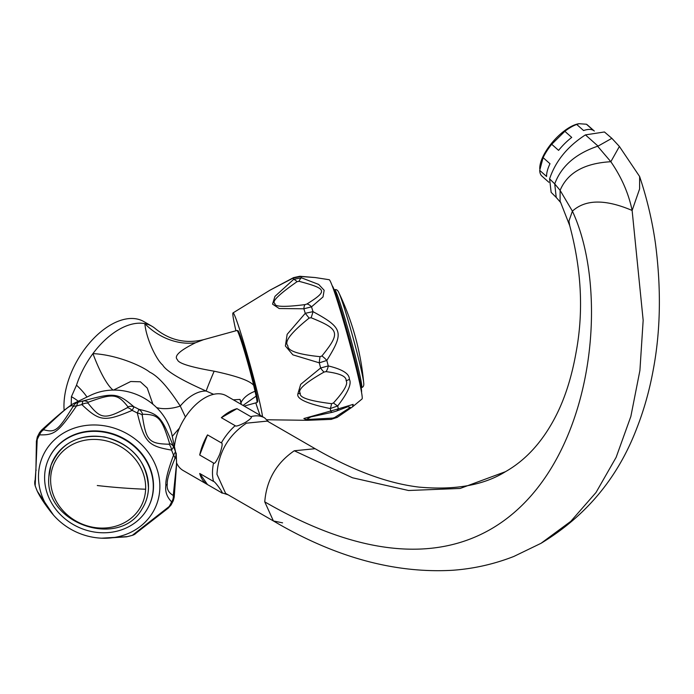 <?xml version="1.0" encoding="UTF-8"?>
<svg xmlns="http://www.w3.org/2000/svg" width="694" height="694" viewBox="0 0 694 694"><rect width="100%" height="100%" fill="white"/><g stroke="black" fill="none" stroke-linecap="round" stroke-linejoin="round"><path stroke-width="1.04" d="M315.206 277.548L300.814 276.507A8.632 4.763 -86.8 0 0 299.86 276.273L315.206 277.548L329.19 279.717A61.861 2.993 -105.4 0 1 340.945 312.482A61.861 2.993 -105.4 0 1 357.696 374.378A61.861 2.993 74.6 0 1 362.042 398.963L352.474 406.884L353.159 404.368L338.29 408.87A8.632 5.231 66.7 0 1 336.278 411.117L347.859 406.719L350.357 407.395L334.725 417.467L332.834 418.083L306.271 419.566L310.825 416.921M266.782 419.757L307.459 420.312L303.851 418.534L338.29 408.87A74.085 3.591 74.6 0 0 337.726 405.929L330.257 408.575C306.939 403.717 296.156 398.781 297.917 393.75L300.693 384.346L320.637 367.993L328.245 365.92C342.532 369.347 349.576 373.814 349.36 379.323C351.901 383.617 348.024 392.483 337.726 405.929A8.632 1.162 -139.2 0 1 333.441 402.971L331.585 403.674C309.455 400.95 299.027 397.497 300.302 393.307C297.232 389.924 305.16 382.836 324.089 372.045L326.015 371.628C339.86 373.389 346.558 376.408 346.106 380.694C348.31 383.834 344.094 391.26 333.441 402.971M304.996 304.614A8.632 3.019 -97.8 0 0 303.877 308.795A74.64 3.617 74.6 0 1 305.265 313.315L309.134 318.086L311.086 317.748A8.632 1.275 109.6 0 0 312.985 311.641C343.01 327.95 344.285 332.469 326.805 360.446L319.283 362.832L292.885 354.851L285.381 345.959L287.16 334.317L305.265 313.315L312.985 311.641A74.085 3.591 74.6 0 0 311.519 306.835L303.877 308.795L279.196 308.535L272.551 304.137L274.954 296.373L293.675 279.352L301.456 277.817L318.676 284.436L324.15 290.266L323.014 296.954L311.519 306.835A8.632 5.092 -117.9 0 0 306.878 304.033L304.996 304.614C284.332 307.242 274.303 306.869 274.911 303.504C271.363 301.777 278.736 294.499 297.049 281.677L299.001 281.304C327.212 288.851 327.898 290.812 306.878 304.033M311.086 317.748C339.748 329.39 340.65 332.712 321.912 355.979L320.055 356.673C298.273 354.461 287.542 350.826 287.863 345.777C283.889 341.882 290.986 332.652 309.134 318.086M326.015 371.628A8.632 4.468 96.9 0 0 328.245 365.92A74.085 3.591 74.6 0 0 326.805 360.446A8.632 2.637 -138 0 0 321.912 355.979M324.089 372.045A8.632 2.576 60.6 0 1 320.637 367.993A74.64 3.617 74.6 0 0 319.283 362.832A8.632 1.267 -83.7 0 1 320.055 356.673M310.765 416.938L332.565 412.236A8.632 3.114 79.5 0 1 330.786 411.351A74.64 3.617 74.6 0 0 330.257 408.575A8.632 1.449 -81.8 0 0 331.585 403.674M352.474 406.884L337.197 417.372A8.632 4.086 -123 0 1 334.725 417.467M337.197 417.372L331.107 419.376A8.632 3.539 -93.3 0 0 332.834 418.083M235.908 330.769A55.381 2.681 -105.4 0 1 233.011 312.916A55.381 2.681 -105.4 0 1 243.368 341.387A55.381 2.681 -105.4 0 1 258.619 397.653A55.381 2.681 74.6 0 1 262.523 416.669M260.103 415.281A55.381 2.681 74.6 0 1 255.782 402.884M299.001 281.304A8.632 2.455 104.5 0 1 301.456 277.817A74.085 3.591 74.6 0 0 300.814 276.507L293.068 278.121A8.632 2.776 -117.1 0 1 293.527 277.635L269.966 290.196L293.068 278.121A74.64 3.617 74.6 0 1 293.675 279.352A8.632 2.368 53.7 0 1 297.049 281.677M254.446 384.918A36.903 1.787 -105.4 0 0 244.67 349.16A36.903 1.787 -105.4 0 0 237.999 330.726L237.036 330.474A37.407 1.813 74.6 0 1 243.794 349.151A37.407 1.813 74.6 0 1 253.709 385.404L254.446 384.918L256.841 395.502A36.903 1.787 -105.4 0 1 257.604 401.852L256.901 402.563A37.407 1.813 74.6 0 1 256.858 402.589L244.175 406.085M256.901 402.563A37.407 1.813 74.6 0 0 256.129 396.127L256.841 395.502M185.428 417.033L180.24 406.042C168.087 387.287 157.928 376.001 149.757 372.184C143.476 366.953 118.258 354.894 92.944 353.61A66.173 38.205 -60 0 1 144.838 323.638A66.173 38.205 120 0 1 151.977 326.275A66.173 38.205 120 0 1 155.413 328.713C169.761 340.294 185.819 343.946 203.576 339.678L236.984 330.474A37.407 1.813 74.6 0 1 237.036 330.474M243.03 405.417L256.129 396.127L253.709 385.404C250.17 380.824 236.992 376.087 214.16 371.195A25.045 0.729 113.3 0 0 206.196 391.052L213.613 394.313M255.843 390.783L255.357 391.164C248.712 393.567 243.993 397.22 241.2 402.13L241.096 404.359M241.087 404.298A53.23 30.727 120 0 0 239.994 399.414L241.2 402.13M233.366 399.839L239.994 399.414M207.523 484.586L199.707 473.473A43.158 24.915 -60 0 0 207.523 484.586L221.351 492.575A43.158 24.915 120 0 0 221.421 492.61L183.173 470.523A43.158 24.915 -60 0 1 176.649 463.115M268.63 421.865L264.64 417.892A43.158 24.915 120 0 0 264.57 417.857L226.331 395.78A43.158 24.915 120 0 0 195.014 405.374A43.158 24.915 120 0 0 174.515 445.834M199.707 473.473L213.544 481.454C214.767 480.864 225.628 496.314 221.351 492.575M235.179 425.682L221.351 417.693A43.158 24.915 -60 0 1 236.975 408.671L250.812 416.66C252.529 417.007 250.699 418.942 245.32 422.455C239.135 425.622 235.76 426.697 235.179 425.682A43.158 24.915 120 0 0 221.351 442.885C222.791 442.833 222.262 446.606 219.746 454.197C216.485 461.51 214.411 464.451 213.544 463.019A43.158 24.915 120 0 0 212.477 472.848A43.158 24.915 120 0 0 213.544 481.454M199.707 455.03A43.158 24.915 -60 0 1 207.523 434.895L199.707 455.03L213.544 463.019M207.523 434.895L221.351 442.885M250.803 409.911L264.509 417.823M221.351 417.693L236.975 408.671M203.576 339.678L195.561 342.749C179.659 350.565 173.63 356.213 177.456 359.692C178.098 363.222 190.33 367.057 214.16 371.195M195.561 342.749A52.97 41.952 -143.5 0 1 144.838 323.638C146.304 339.357 156.74 360.186 162.682 365.027C166.256 371.151 180.761 379.826 206.196 391.052A38.838 22.425 -60 0 0 180.24 406.042A24.941 12.804 -12.9 0 1 156.636 407.612M152.897 404.229L147.223 388.024L140.396 381.795L130.724 381.509L113.538 390.071M71.204 405.018L71.421 396.664L76.505 385.187A66.173 38.205 120 0 1 92.944 353.61A53.481 11.694 -107.9 0 0 113.105 390.08M172.303 436.3L179.416 428.12M64.134 410.362A66.173 38.205 -60 0 1 63.961 405.903A66.173 38.205 -60 0 1 92.849 339.305A66.173 38.205 -60 0 1 143.84 321.574L151.977 326.275M74.779 402.928L77.971 402.303L76.479 406.025C58.287 432.362 54.626 435.225 39.601 434.852A8.632 7.929 -66.5 0 1 43.765 429.751L43.974 429.013A8.632 5.873 48.4 0 0 41.623 430.054L41.623 430.054C66.459 407.43 72.731 403.769 74.779 402.928L90.61 395.294A55.381 49.578 25.6 0 1 171.826 434.236L175.504 451.785A8.632 8.623 45.2 0 1 175.2 458.005C176.311 457.164 176.727 459.437 176.45 464.815L173.257 495.447C168.529 492.714 166.543 488.871 167.28 483.935C166.898 480.005 169.388 471.677 174.749 458.96L175.2 458.005M127.384 407.664A8.632 4.867 -122 0 1 132.12 410.414A74.085 66.312 -154.4 0 1 137.325 413.051A8.632 4.789 -4.9 0 1 142.27 415.212L142.574 414.249A8.632 8.128 88.8 0 0 138.939 409.347C159.316 414.058 161.294 416.062 173.63 446.927L171.531 450.094C147.952 446.008 144.552 442.33 137.325 413.051L138.939 409.347A74.64 66.815 -154.4 0 0 134.02 406.858L132.12 410.414C104.438 422.047 99.641 421.466 81.857 404.602L83.037 400.967C114.536 392.414 117.26 392.7 134.02 406.858A8.632 8.068 143.5 0 0 127.948 406.831L127.384 407.664C104.794 419.809 100.76 419.323 88.008 403.119L88.216 402.242C113.2 393.134 117.477 393.576 127.948 406.831M43.974 429.013C67.63 406.788 70.779 404.324 73.13 406.224L72.662 407.17C58.088 430.636 55.164 432.9 43.765 429.751M88.216 402.242A8.632 6.983 70.3 0 0 83.037 400.967A74.64 66.815 -154.4 0 0 77.971 402.303A8.632 8.623 163.6 0 0 73.13 406.224M88.008 403.119A8.632 6.385 -33.5 0 0 81.857 404.602A74.085 66.312 -154.4 0 0 76.479 406.025A8.632 4.086 -151.2 0 0 72.662 407.17M142.574 414.249C158.518 414.474 161.502 417.467 169.605 443.527L169.058 444.229C148.889 443.726 146.165 440.811 142.27 415.212M176.571 463.809A8.632 3.591 -177.7 0 1 176.606 464.182L174.211 497.147L173.327 500.617L171.618 501.831C166.907 497.095 164.99 491.578 165.857 485.271C165.458 480.057 168.009 470.055 173.517 455.255L175.504 451.785A74.64 66.815 -154.4 0 0 173.63 446.927A8.632 6.905 162.2 0 0 169.605 443.527M174.749 458.96A8.632 4.086 24.3 0 0 173.517 455.255A74.085 66.312 -154.4 0 0 171.531 450.094A8.632 6.489 -93.5 0 0 169.058 444.229M174.211 497.147A8.632 5.821 -175.6 0 0 173.7 494.822M37.32 436.925L39.541 432.605L39.601 434.852A74.085 66.312 -154.4 0 0 37.207 439.502A8.632 4.606 179.5 0 0 36.4 441.479L37.32 436.925L35.168 485.852L37.303 491.239A8.632 6.116 150.9 0 0 37.58 491.829L37.112 490.884M41.623 430.054L39.549 432.596M101.671 538.188A61.861 55.373 -154.4 0 1 53.481 515.087A61.861 55.373 -154.4 0 1 38.517 474.592A61.861 55.373 25.6 0 1 101.463 425.396A61.861 55.373 25.6 0 1 159.828 488.611A61.861 55.373 -154.4 0 1 101.671 538.188L127.575 536.592M132.554 535.291L126.429 536.835A8.632 6.229 82.2 0 0 126.976 536.722A74.085 66.312 -154.4 0 0 132.346 535.308A8.632 8.519 43.4 0 0 136.336 532.94L132.346 535.308L169.232 506.481A74.085 66.312 -154.4 0 0 171.618 501.831A8.632 8.007 -59.6 0 0 173.257 495.447M136.336 532.94L168.139 508.199A8.632 4.685 53.6 0 0 169.232 506.481L171.106 504.937L173.327 500.617M53.481 515.087L37.303 491.239A74.085 66.312 -154.4 0 1 35.316 486.078A8.632 8.528 -161.7 0 1 35.125 480.361L35.142 480.309C34.648 480.699 34.657 482.547 35.168 485.852M149.002 505.779A55.381 49.578 -154.4 0 0 149.115 505.553A55.381 49.578 -154.4 0 0 153.478 487.882A55.381 49.578 -154.4 0 0 111.118 433.273A55.381 49.578 -154.4 0 0 49.231 457.658A55.381 49.578 -154.4 0 0 49.118 457.893M153.253 488.342A55.381 49.578 -154.4 0 0 110.893 433.733A55.381 49.578 -154.4 0 0 49.005 458.118A55.381 49.578 -154.4 0 0 44.642 475.789A55.381 49.578 25.6 0 0 87.002 530.398A55.381 49.578 25.6 0 0 148.889 506.013A55.381 49.578 25.6 0 0 153.253 488.342M332.183 285.746A55.381 2.681 74.6 0 1 342.914 316.256A55.381 2.681 74.6 0 1 357.531 370.405A55.381 2.681 -105.4 0 1 361.522 392.249M282.588 522.851L273.393 520.951L225.602 493.356L216.953 474.262C218.454 452.419 228.291 435.39 246.457 423.167L267.311 421.102L315.119 448.706L294.265 450.77C276.307 463.124 266.479 480.153 264.761 501.866L273.393 520.951C334.499 557.056 394.123 573.513 452.254 570.294C473.481 568.811 494.015 564.187 513.864 556.441L540.99 543.324C586.022 516.093 617.955 477.741 636.788 428.267C643.989 409.92 649.48 390.427 653.254 369.781C660.601 330.795 661.33 288.652 655.44 243.368C652.256 220.831 646.99 198.545 639.625 176.519L639.599 188.95L632.121 210.456L643.164 320.281L639.911 370.492L630.855 416.435L616.142 457.32L596.025 492.48L570.832 521.307L540.99 543.324M611.865 138.332L598.054 146.113L585.441 134.888L604.439 131.973L611.865 138.332L619.395 146.46L639.625 176.519M505.891 471.426L505.44 471.694C526.182 459.931 543.107 441.132 556.232 415.281C565.159 397.627 571.769 376.686 576.063 352.465C583.68 311.953 581.572 269.714 569.748 225.75L568.924 221.117L572.403 211.15C585.441 199.273 605.35 199.048 632.121 210.456C628.643 193.487 621.546 177.239 610.841 161.719L597.638 146.234C575.534 153.747 561.229 166.3 554.723 183.893L560.11 190.347C567.484 172.78 584.391 163.229 610.841 161.719L619.395 146.46M505.44 471.694L460.183 488.446L408.549 490.502L352.526 477.784L294.265 450.77M585.441 134.888C567.527 146.417 555.573 161.069 549.587 178.844L554.723 183.893L556.224 197.426L560.717 202.587L560.093 201.191L560.11 190.347L572.403 211.15C631.635 338.23 559.538 672.052 264.761 501.866M549.587 178.844L551.149 192.359L556.224 197.426M594.307 131.045L587.419 124.937A34.24 13.975 131.6 0 0 586.43 124.235L579.065 123.706L576.714 124.452A34.24 13.975 131.6 0 0 570.971 127.167A34.24 13.975 131.6 0 0 564.847 131.313L551.713 144.274A34.24 13.975 131.6 0 0 543.116 157.633L539.706 170.377A34.24 13.975 131.6 0 0 541.988 176.172L548.867 182.27M576.714 124.452L583.593 130.559A34.24 13.975 -48.4 0 1 593.309 130.333L586.43 124.235M551.713 144.274L558.592 150.372A34.24 13.975 -48.4 0 1 571.726 137.412L564.847 131.313M539.706 170.377L546.586 176.476A34.24 13.975 -48.4 0 1 549.995 163.732L543.116 157.633M578.909 123.732A32.8 13.394 131.6 0 0 578.709 123.758A32.8 13.394 131.6 0 0 569.731 127.28A32.8 13.394 131.6 0 0 539.776 167.662L539.732 168.772M349.36 379.323A8.632 5.153 166.7 0 1 346.106 380.694M297.917 393.75A8.632 5.153 -13.3 0 0 300.302 393.307M264.648 417.901L264.57 417.857A43.158 24.915 120 0 0 250.812 416.66M71.421 396.664A57.541 24.897 -169.8 0 1 78.275 401.236M76.505 385.187A57.229 21.323 -151 0 1 86.967 397.046M176.207 453.139L176.606 464.191A8.632 3.591 -177.7 0 1 176.45 464.815M165.857 485.271A8.632 3.591 2.3 0 0 167.28 483.935M36.157 470.28A8.632 3.591 -177.7 0 1 35.932 469.404L35.116 480.378M141.932 509.118C119.247 549.431 44.121 523.45 48.84 477.064L50.94 465.492C60.43 443.188 78.37 433.689 104.751 437.012C132.571 444.602 147.145 461.701 148.49 488.29C148.152 495.872 145.966 502.812 141.932 509.118A50.775 45.457 -154.4 0 0 148.447 488.429A50.775 45.457 -154.4 0 0 106.841 437.645A50.775 45.457 -154.4 0 0 50.94 465.492A50.775 45.457 -154.4 0 0 48.866 476.925M50.653 478.261A48.433 43.349 -154.4 0 0 96.345 527.752A48.433 43.349 -154.4 0 0 145.627 489.235A48.433 43.349 -154.4 0 0 99.936 439.744A48.433 43.349 -154.4 0 0 50.653 478.261M145.627 489.235A266.062 110.667 -177.7 0 1 97.281 485.531M338.872 292.721A48.433 2.342 74.6 0 1 360.195 365.356A48.433 2.342 74.6 0 1 363.699 382.836A266.062 266.062 0 0 0 338.872 292.721C337.848 290.248 336.443 289.242 334.647 289.693A50.775 2.455 74.6 0 1 344.215 316.169A50.775 2.455 74.6 0 1 358.087 367.395A50.775 2.455 74.6 0 1 361.617 387.599L361.175 387.677M332.565 412.236L336.278 411.117M299.86 276.273L293.527 277.635M233.011 312.916L269.975 290.187M221.421 492.61L228.196 494.848M168.139 508.199L171.106 504.937M126.429 536.835L103.831 538.275M37.58 491.829C40.738 498.127 45.596 505.371 52.145 513.551M49.231 457.658L49.005 458.118M149.115 505.553L148.889 506.013M36.4 441.479L35.932 469.404M331.107 419.376L307.459 420.312M363.699 382.836C364.09 385.482 363.396 387.07 361.617 387.599M505.484 471.668C483.874 485.184 455.038 490.337 418.968 487.11C387.668 483.38 353.046 470.575 315.119 448.706M569.67 225.515L560.622 202.396"/></g></svg>
